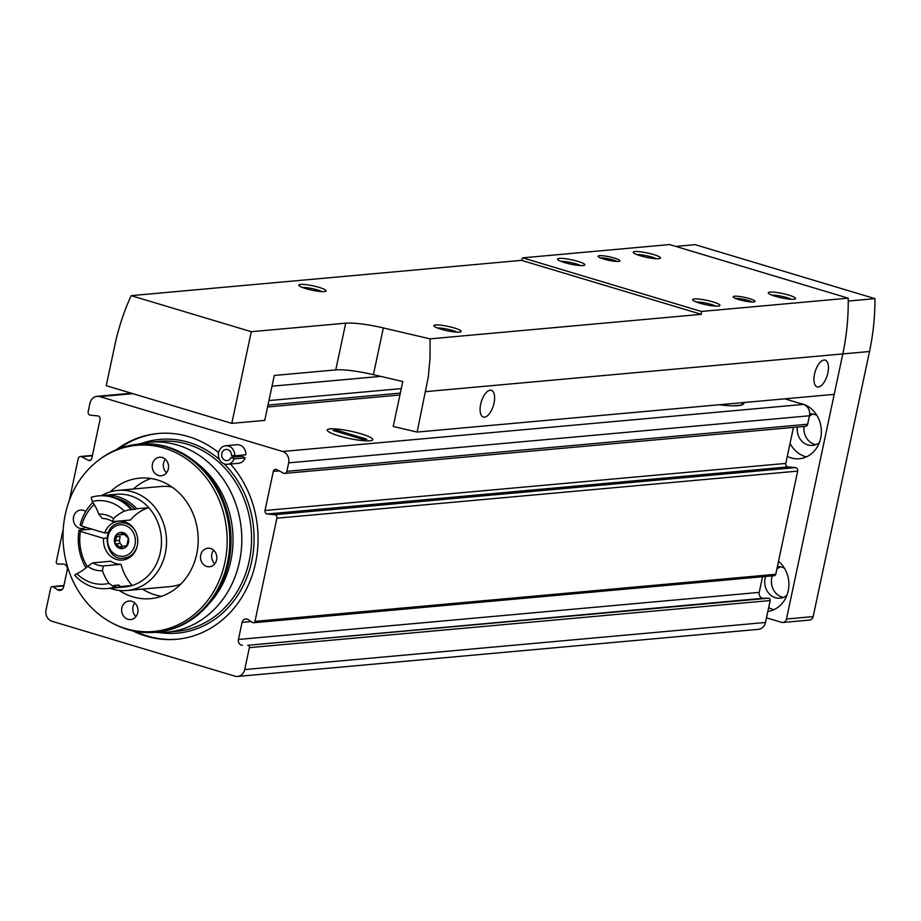<?xml version="1.0" encoding="UTF-8"?>
<svg xmlns="http://www.w3.org/2000/svg" width="921" height="921" viewBox="0 0 921 921"><rect width="100%" height="100%" fill="white"/><g stroke="black" fill="none" stroke-linecap="round" stroke-linejoin="round"><path stroke-width="1.38" d="M762.553 576.742L759.226 592.387A4.651 4.087 84.8 0 0 763.302 598.236L247.749 645.299A1.865 1.635 84.8 0 1 249.384 647.636L244.721 669.555A9.302 8.162 84.8 0 1 237.618 676.44A9.302 8.162 84.8 0 1 234.867 676.152L52.083 621.284A9.302 8.162 84.8 0 1 46.05 609.921L50.713 587.989A1.865 1.635 84.8 0 1 53.084 586.861L57.678 589.82A4.651 4.087 84.8 0 0 63.607 586.988L67.233 569.903A4.651 4.087 84.8 0 0 63.158 564.066L57.919 564.078A1.865 1.635 84.8 0 1 56.285 561.741L63.261 528.919M69.294 500.552L78.227 458.554A2.798 2.452 84.8 0 1 81.589 456.735L88.404 460.293A2.798 2.452 84.8 0 0 91.766 458.485L100.067 419.4A2.798 2.452 84.8 0 0 97.833 415.901L90.419 415.187A2.798 2.452 84.8 0 1 88.186 411.687L89.982 403.214A9.302 8.162 84.8 0 1 97.096 396.341A9.302 8.162 84.8 0 1 99.836 396.617L282.62 451.486A9.302 8.162 84.8 0 1 288.653 462.86L286.857 471.322A2.798 2.452 84.8 0 1 283.495 473.141L276.68 469.583A2.798 2.452 84.8 0 0 273.318 471.402L265.006 510.487A2.798 2.452 84.8 0 0 267.24 513.987L274.665 514.701A2.798 2.452 84.8 0 1 276.899 518.189L254.967 621.376A1.865 1.635 84.8 0 1 252.596 622.515L247.991 619.545A4.651 4.087 84.8 0 0 242.062 622.389L238.435 639.462A4.651 4.087 84.8 0 0 242.511 645.31M784.807 398.828L803.411 404.411A9.302 8.162 84.8 0 1 809.444 415.774L807.648 424.247A2.798 2.452 84.8 0 1 805.507 426.308L284.727 473.394M793.442 427.402L785.797 463.413L265.006 510.487M253.54 622.757L774.331 575.671A1.865 1.635 84.8 0 0 775.747 574.301L797.678 471.115A2.798 2.452 84.8 0 0 795.445 467.615L788.031 466.901A2.798 2.452 84.8 0 1 785.797 463.413M763.302 598.236L768.54 598.213A1.865 1.635 84.8 0 1 770.163 600.55L765.512 622.469A9.302 8.162 84.8 0 1 758.397 629.354L237.618 676.44M719.059 404.768A46.534 7.426 12 0 0 743.857 403.398A46.534 7.426 12 0 0 743.742 402.535M338.836 435.852A23.267 3.707 -168 0 1 327.381 430.66A23.267 3.707 -168 0 1 350.74 431.212A23.267 3.707 -168 0 1 372.303 440.203A23.267 3.707 -168 0 1 338.836 435.852M116.345 449.69A103.302 90.615 84.8 0 1 158.055 433.503A103.302 90.615 84.8 0 1 218.622 452.637M230.515 464.011A103.302 90.615 84.8 0 1 253.079 572.471A103.302 90.615 84.8 0 1 176.659 639.266A103.302 90.615 84.8 0 1 132.716 630.827M234.728 455.803L231.47 455.492A5.584 4.893 84.8 0 0 226.071 449.46A5.584 4.893 84.8 0 0 221.696 455.458A5.584 4.893 84.8 0 0 227.073 460.581A5.584 4.893 84.8 0 0 231.067 457.369L242.2 456.356L245.193 457.921A9.302 8.162 84.8 0 1 238.539 463.275L227.406 464.288A9.302 8.162 84.8 0 1 218.438 455.757A9.302 8.162 84.8 0 1 225.737 445.752A9.302 8.162 84.8 0 1 234.728 455.803L245.861 454.801A9.302 8.162 84.8 0 0 236.858 444.739L225.737 445.752M233.692 457.127A5.584 4.893 84.8 0 1 233.048 455.642M231.067 457.369L234.072 458.923L245.193 457.921M234.072 458.923A9.302 8.162 84.8 0 1 227.406 464.288M118.936 448.654A103.302 90.615 84.8 0 1 158.723 433.446M177.327 639.209A103.302 90.615 84.8 0 1 135.456 631.38M154.924 632.359A95.393 83.673 -95.2 0 0 166.632 632.232A95.393 83.673 -95.2 0 0 239.495 561.683A95.393 83.673 -95.2 0 0 149.455 442.218A95.393 83.673 -95.2 0 0 137.92 444.198M112.477 623.183L113.905 623.931A94.46 82.855 -95.2 0 0 155.384 632.313L156.57 632.209A94.46 82.855 -95.2 0 0 228.719 562.34A94.46 82.855 -95.2 0 0 139.555 444.049L138.369 444.152A94.46 82.855 -95.2 0 0 99.077 459.844L97.799 460.834A93.47 81.981 -95.2 0 0 63.445 545.785A93.47 81.981 -95.2 0 0 112.477 623.183A93.47 81.981 -95.2 0 0 224.908 562.351A93.47 81.981 -95.2 0 0 191.188 462.388A93.47 81.981 -95.2 0 0 97.799 460.834M155.384 632.313A94.46 82.855 -95.2 0 0 227.545 562.455A94.46 82.855 -95.2 0 0 138.369 444.152M168.324 468.893A9.302 8.162 -95.2 0 0 159.54 457.23A9.302 8.162 -95.2 0 0 152.253 467.235A9.302 8.162 -95.2 0 0 161.221 475.777A9.302 8.162 -95.2 0 0 168.324 468.893M85.757 511.477A9.302 8.162 -95.2 0 0 80.68 510.05A9.302 8.162 -95.2 0 0 73.392 520.054A9.302 8.162 -95.2 0 0 82.36 528.585A9.302 8.162 -95.2 0 0 85.86 527.307M137.759 612.684A9.302 8.162 -95.2 0 0 128.975 601.022A9.302 8.162 -95.2 0 0 121.687 611.026A9.302 8.162 -95.2 0 0 130.655 619.557A9.302 8.162 -95.2 0 0 137.759 612.684M216.619 559.864A9.302 8.162 -95.2 0 0 207.835 548.214A9.302 8.162 -95.2 0 0 200.548 558.218A9.302 8.162 -95.2 0 0 209.516 566.749A9.302 8.162 -95.2 0 0 216.619 559.864M119.143 590.419A60.498 53.061 -95.2 0 0 150.549 598.65A60.498 53.061 -95.2 0 0 196.749 553.901A60.498 53.061 -95.2 0 0 139.647 478.149A60.498 53.061 -95.2 0 0 110.232 491.872M150.906 478.494A60.498 53.061 -95.2 0 0 133.418 488.993M142.467 589.095A60.498 53.061 -95.2 0 0 161.555 596.29M165.331 459.245A9.302 8.162 -95.2 0 0 166.551 472.761M213.626 550.217A9.302 8.162 -95.2 0 0 214.846 563.733M134.765 603.036A9.302 8.162 -95.2 0 0 135.986 616.552M733.461 405.827L741.405 405.102M788.468 398.494L788.18 399.841M369.828 440.802A23.267 3.707 12 0 0 372.729 439.685A23.267 3.707 12 0 0 350.74 431.212A23.267 3.707 12 0 0 327.208 430.003A23.267 3.707 12 0 0 343.844 437.233A23.267 3.707 12 0 0 369.828 440.802M336.649 430.153L333.091 430.475L363.288 439.536L366.846 439.213L336.649 430.153L336.372 431.454M701.33 311.459L848.218 298.174L669.602 244.56L522.714 257.845L701.33 311.459A223.366 195.92 -95.2 0 1 701.353 314.337L430.061 338.859L430.049 357.866L428.334 376.735L417.144 432.064L393.221 426.469L402.776 381.536L373.419 374.663A37.231 5.94 12 0 0 335.774 369.897L274.285 375.457L264.73 420.39L231.793 423.361L106.237 385.669L114.837 345.237A223.366 195.92 84.8 0 1 131.173 295.653L251.283 331.698L231.793 423.361M848.218 298.174A223.366 195.92 84.8 0 1 848.241 301.052A223.366 195.92 84.8 0 1 842.807 353.917L834.219 394.361L417.144 432.064M603.669 259.02A11.167 1.784 -168 0 1 598.178 256.533A11.167 1.784 -168 0 1 609.391 256.798A11.167 1.784 -168 0 1 619.741 261.115A11.167 1.784 -168 0 1 603.669 259.02M738.769 299.578A11.167 1.784 -168 0 1 733.277 297.08A11.167 1.784 -168 0 1 744.479 297.345A11.167 1.784 -168 0 1 754.829 301.662A11.167 1.784 -168 0 1 738.769 299.578M699.603 303.113A13.965 2.222 -168 0 1 692.73 300.004A13.965 2.222 -168 0 1 706.741 300.338A13.965 2.222 -168 0 1 719.681 305.726A13.965 2.222 -168 0 1 699.603 303.113M640.176 255.727A13.965 2.222 -168 0 1 633.303 252.607A13.965 2.222 -168 0 1 647.313 252.941A13.965 2.222 -168 0 1 660.253 258.329A13.965 2.222 -168 0 1 640.176 255.727M564.504 262.566A13.965 2.222 -168 0 1 557.631 259.446A13.965 2.222 -168 0 1 571.642 259.78A13.965 2.222 -168 0 1 584.582 265.179A13.965 2.222 -168 0 1 564.504 262.566M775.275 296.274A13.965 2.222 -168 0 1 768.402 293.154A13.965 2.222 -168 0 1 782.413 293.488A13.965 2.222 -168 0 1 795.353 298.888A13.965 2.222 -168 0 1 775.275 296.274M131.173 295.653L521.539 260.355A223.366 195.92 -95.2 0 1 522.714 257.845M430.061 338.859L383.355 327.934A37.231 5.94 12 0 0 345.709 323.167L251.283 331.698M494.024 403.076A13.965 6.32 106.7 0 0 491.365 390.308A13.965 6.32 106.7 0 0 481.292 401.867A13.965 6.32 106.7 0 0 483.341 417.052A13.965 6.32 106.7 0 0 494.024 403.076M827.864 372.901A13.965 6.32 106.7 0 0 825.204 360.134A13.965 6.32 106.7 0 0 815.131 371.681A13.965 6.32 106.7 0 0 817.169 386.878A13.965 6.32 106.7 0 0 827.864 372.901M675.772 246.414L695.136 244.664L874.95 298.646L848.241 301.052A223.366 195.92 84.8 0 1 842.807 353.917L786.465 619.027A4.651 4.087 84.8 0 1 781.538 622.331L766.502 617.818M874.95 298.646A223.366 195.92 84.8 0 1 869.516 351.5L813.162 616.61A4.651 4.087 84.8 0 1 809.617 620.052L782.908 622.469M767.861 611.417A27.918 24.487 -95.2 0 0 788.215 590.879A27.918 24.487 -95.2 0 0 778.51 561.303M787.294 456.367A27.918 24.487 -95.2 0 0 799.359 458.75A27.918 24.487 -95.2 0 0 820.692 438.097A27.918 24.487 -95.2 0 0 799.912 403.352M780.582 566.841A15.818 13.873 -95.2 0 0 776.864 569.04M772.316 575.855A15.818 13.873 -95.2 0 0 783.345 597.418M784.45 568.245A15.818 13.873 -95.2 0 0 777.37 566.657M765.639 576.465A15.818 13.873 -95.2 0 0 780.041 598.19A15.818 13.873 -95.2 0 0 786.902 595.346M768.655 607.641A27.918 24.487 -95.2 0 0 773.905 609.667M813.047 414.059A15.818 13.873 -95.2 0 0 809.34 416.269M804.021 426.446A15.818 13.873 -95.2 0 0 815.81 444.647M816.927 415.463A15.818 13.873 -95.2 0 0 809.674 413.897A15.818 13.873 -95.2 0 0 809.663 413.897M797.344 427.056A15.818 13.873 -95.2 0 0 812.518 445.419A15.818 13.873 -95.2 0 0 819.379 442.564M790.045 443.392A27.918 24.487 -95.2 0 0 806.382 456.897M701.353 314.337L521.539 260.355M305.76 288.595A13.965 2.222 -168 0 1 298.888 285.475A13.965 2.222 -168 0 1 312.898 285.809A13.965 2.222 -168 0 1 325.838 291.209A13.965 2.222 -168 0 1 305.76 288.595M440.86 329.154A13.965 2.222 -168 0 1 433.987 326.034A13.965 2.222 -168 0 1 447.997 326.368A13.965 2.222 -168 0 1 460.937 331.767A13.965 2.222 -168 0 1 440.86 329.154M771.936 295.146A11.443 1.83 -168 0 1 791.3 299.267M561.165 261.437A11.443 1.83 -168 0 1 580.541 265.547M636.837 254.599A11.443 1.83 -168 0 1 656.213 258.709M696.264 301.984A11.443 1.83 -168 0 1 715.64 306.106M437.533 328.026A11.443 1.83 -168 0 1 456.897 332.136M302.433 287.467A11.443 1.83 -168 0 1 321.797 291.589M735.695 298.508A9.302 1.485 -168 0 1 744.041 299.44A9.302 1.485 -168 0 1 752.031 301.984M600.596 257.961A9.302 1.485 -168 0 1 608.942 258.882A9.302 1.485 -168 0 1 616.943 261.426M272.006 386.187L380.695 376.367M268.944 400.566L401.268 388.604M92.825 502.406A50.252 44.081 84.8 0 0 80.127 524.889L81.532 526.006L104.672 532.96A19.548 17.142 84.8 0 1 118.855 521.148A19.548 17.142 84.8 0 1 137.69 539.073A19.548 17.142 84.8 0 1 122.378 560.072A19.548 17.142 84.8 0 1 103.532 538.348L80.38 531.405L78.976 530.289L91.881 529.115M103.532 538.348L106.744 538.06M155.603 486.99L161.048 486.495A50.252 44.081 84.8 0 1 172.077 487.071M180.85 584.052A50.252 44.081 84.8 0 1 170.097 586.596L126.925 590.499A50.252 44.081 84.8 0 1 109.875 588.254M101.506 495.671A50.252 44.081 84.8 0 1 117.876 490.398A50.252 44.081 84.8 0 1 166.298 536.483A50.252 44.081 84.8 0 1 126.925 590.499M85.975 567.82A50.252 44.081 84.8 0 1 78.976 530.289M155.626 486.967L147.786 487.67M81.532 526.006A46.534 40.812 84.8 0 1 94.172 504.466M101.966 495.659A46.534 40.812 84.8 0 1 104.407 495.348L116.426 494.266A46.534 40.812 84.8 0 1 148.753 507.667A46.534 40.812 -95.2 0 0 130.494 520.008L112.684 521.608A23.727 20.815 84.8 0 0 102.358 518.511L98.743 514.102A46.534 40.812 -95.2 0 0 92.169 501.473L91.214 497.34A46.534 40.812 84.8 0 1 98.628 495.878A46.534 40.812 84.8 0 1 130.955 509.267L124.358 511.143A46.534 40.812 -95.2 0 0 113.525 518.535L112.684 521.608M121.077 564.32L103.267 565.931A23.727 20.815 84.8 0 1 92.929 562.823L110.739 561.223A23.727 20.815 84.8 0 0 121.077 564.32A46.534 40.812 -95.2 0 0 132.21 585.491A46.534 40.812 -95.2 0 0 148.753 507.667L136.734 508.749A46.534 40.812 -95.2 0 0 134.95 509.348L130.057 509.797A46.534 40.812 84.8 0 1 131.841 509.186L130.955 509.267M114.388 585.986A44.669 39.189 84.8 0 0 118.867 585.042A46.534 40.812 -95.2 0 0 120.191 586.573L132.21 585.491A46.534 40.812 84.8 0 1 124.807 586.953L112.788 588.047A46.534 40.812 84.8 0 1 110.336 588.185M80.38 531.405A46.534 40.812 -95.2 0 0 87.299 566.634M121.549 522.771A19.548 17.142 84.8 0 1 123.828 521.516M127.202 558.817A19.548 17.142 84.8 0 1 124.726 557.999M104.672 532.96L108.114 532.649M120.191 586.573A46.534 40.812 84.8 0 1 112.788 588.047M104.407 495.348A46.534 40.812 84.8 0 1 136.734 508.749M115.516 497.962A44.669 39.189 84.8 0 1 134.95 509.348M118.867 585.042L113.974 585.48A46.534 40.812 84.8 0 0 115.298 587.022A46.534 40.812 84.8 0 1 107.895 588.484A46.534 40.812 84.8 0 1 107.446 588.519M115.298 587.022L114.411 587.103A46.534 40.812 84.8 0 1 106.997 588.565A46.534 40.812 84.8 0 1 74.67 575.176L76.823 573.702A46.534 40.812 -95.2 0 0 87.645 566.311L92.929 562.823M103.267 565.931L102.427 570.744A46.534 40.812 -95.2 0 0 109 583.373L114.411 587.103M109 583.373A41.882 36.736 84.8 0 1 76.823 573.702M99.065 495.843A46.534 40.812 84.8 0 1 99.514 495.797A46.534 40.812 84.8 0 1 131.841 509.186M92.169 501.473A41.882 36.736 84.8 0 1 124.358 511.143M98.743 514.102A28.39 24.902 84.8 0 1 113.525 518.535M102.427 570.744A28.39 24.902 84.8 0 1 87.645 566.311M123.932 534.571L116.322 534.79L116.46 536.77L120.191 536.436L119.35 540.431L120.133 543.494L122.769 546.418L119.039 546.752L119.834 548.398A8.139 7.138 84.8 0 1 114.653 542.653A8.139 7.138 84.8 0 1 116.322 534.79A8.139 7.138 84.8 0 1 123.184 532.672A8.139 7.138 84.8 0 1 128.364 538.405A8.139 7.138 84.8 0 1 126.695 546.268A8.139 7.138 84.8 0 1 119.834 548.398L120.34 548.432M126.614 546.36L125.233 546.487L126.695 546.268L128.364 538.405L122.723 532.626M126.994 545.773L124.036 546.038L126.695 546.268M119.834 548.398L124.036 546.049M119.35 540.431L115.609 540.777L114.653 542.653L119.039 546.752M115.609 540.777L116.46 536.77M123.184 532.672L120.202 534.905M118.372 534.525L116.322 534.79M807.648 424.247L286.857 471.322M809.444 415.774L288.653 462.86M279.144 470.873L273.318 471.402M788.031 466.901L267.24 513.987M795.445 467.615L274.665 514.701M797.678 471.115L276.899 518.189M775.747 574.301L254.967 621.376M251.122 621.571L242.062 622.389M759.226 592.387L238.435 639.462M768.54 598.213L247.749 645.299M770.163 600.55L249.384 647.636M765.512 622.469L244.721 669.555M63.837 585.883L53.084 586.861M62.271 589.405L57.678 589.82M92.342 455.768L81.589 456.735M90.799 460.086L88.404 460.293M132.774 393.635L99.836 396.617M803.411 404.411L282.62 451.486M159.068 632.531A97.258 85.308 -95.2 0 0 251.732 561.2A97.258 85.308 -95.2 0 0 224.068 463.793M219.555 459.602A97.258 85.308 -95.2 0 0 141.961 443.289M166.632 632.232L176.383 631.357A95.393 83.673 -95.2 0 0 249.257 560.797A95.393 83.673 -95.2 0 0 159.206 441.343L149.455 442.218M209.24 603.485A90.246 79.16 -95.2 0 0 230.837 560.751A90.246 79.16 -95.2 0 0 196.53 462.86M742.107 404.883L742.579 402.638M425.744 391.621L869.516 351.5M345.709 323.167L335.774 369.897M383.355 327.934L373.419 374.663M813.162 616.61L786.465 619.027M267.988 405.056L400.313 393.094M137.033 546.729A17.683 15.507 84.8 0 1 123.99 558.057C105.431 562.247 99.341 524.417 120.801 522.84A17.683 15.507 84.8 0 1 126.027 523.381A17.683 15.507 84.8 0 1 135.675 531.647M124.749 525.258A15.818 13.873 84.8 0 1 131.588 551.679A15.818 13.873 84.8 0 1 108.183 544.656A15.818 13.873 84.8 0 1 124.749 525.258M120.133 543.494L116.391 543.827M124.024 533.247L121.86 533.443M63.906 585.549L52.129 586.619M92.422 455.4L80.357 456.494M131.415 393.232L97.096 396.341M741.796 404.987L742.291 402.673M267.585 406.967L399.91 395.005M117.876 490.398L147.797 487.693M106.997 588.565L107.895 588.484M98.628 495.878L99.514 495.797M123.99 558.057L129.481 557.562M120.801 522.84L126.292 522.345"/></g></svg>
